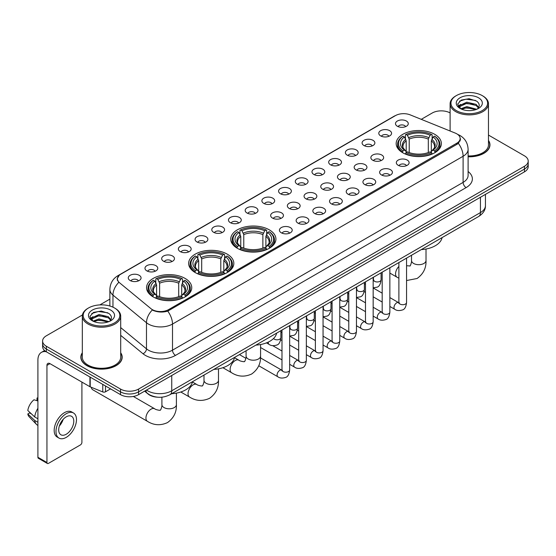 <?xml version="1.0" encoding="UTF-8"?>
<svg xmlns="http://www.w3.org/2000/svg" width="556" height="556" viewBox="0 0 556 556"><rect width="100%" height="100%" fill="white"/><g stroke="black" fill="none" stroke-linecap="round" stroke-linejoin="round"><path stroke-width="0.83" d="M269.299 229.843A22.594 13.045 0 0 0 244.675 227.015A22.594 13.045 0 0 0 230.726 239.066A22.594 13.045 0 0 0 237.349 248.289A22.594 13.045 0 0 0 261.973 251.117A22.594 13.045 0 0 0 275.922 239.066A22.594 13.045 0 0 0 269.299 229.843M227.216 254.141A22.594 13.045 0 0 0 202.592 251.312A22.594 13.045 0 0 0 188.644 263.363A22.594 13.045 0 0 0 195.26 272.586A22.594 13.045 0 0 0 219.884 275.415A22.594 13.045 0 0 0 233.833 263.363A22.594 13.045 0 0 0 227.216 254.141M185.134 278.438A22.594 13.045 0 0 0 160.51 275.609A22.594 13.045 0 0 0 146.562 287.66A22.594 13.045 0 0 0 153.178 296.883A22.594 13.045 0 0 0 177.802 299.712A22.594 13.045 0 0 0 191.75 287.66A22.594 13.045 0 0 0 185.134 278.438M434.743 134.323A22.594 13.045 0 0 0 410.119 131.501A22.594 13.045 0 0 0 396.171 143.552A22.594 13.045 0 0 0 402.787 152.775A22.594 13.045 0 0 0 427.411 155.604A22.594 13.045 0 0 0 441.36 143.552A22.594 13.045 0 0 0 434.743 134.323M380.658 135.893A6.394 3.69 180 0 1 379.394 134.851A6.394 3.69 180 0 1 381.506 130.257A6.394 3.69 180 0 1 389.7 130.674A6.394 3.69 180 0 1 390.972 134.851A6.394 3.69 180 0 1 380.658 135.893M388.922 136.276A3.836 2.217 0 0 0 387.893 135.198A3.836 2.217 0 0 0 384.113 134.635A3.836 2.217 0 0 0 381.437 136.276M363.958 145.533A6.394 3.69 180 0 1 362.693 144.49A6.394 3.69 180 0 1 364.805 139.904A6.394 3.69 180 0 1 373 140.314A6.394 3.69 180 0 1 374.271 144.49A6.394 3.69 180 0 1 363.958 145.533M372.221 145.915A3.836 2.217 0 0 0 371.193 144.838A3.836 2.217 0 0 0 367.412 144.275A3.836 2.217 0 0 0 364.736 145.915M347.257 155.18A6.394 3.69 180 0 1 345.992 154.13A6.394 3.69 180 0 1 348.105 149.543A6.394 3.69 180 0 1 356.299 149.953A6.394 3.69 180 0 1 357.571 154.13A6.394 3.69 180 0 1 347.257 155.18M355.52 155.562A3.836 2.217 0 0 0 354.492 154.478A3.836 2.217 0 0 0 350.711 153.922A3.836 2.217 0 0 0 348.035 155.562M330.556 164.819A6.394 3.69 180 0 1 329.291 163.777A6.394 3.69 180 0 1 331.404 159.183A6.394 3.69 180 0 1 339.598 159.6A6.394 3.69 180 0 1 340.87 163.777A6.394 3.69 180 0 1 330.556 164.819M338.819 165.201A3.836 2.217 0 0 0 337.791 164.124A3.836 2.217 0 0 0 334.01 163.561A3.836 2.217 0 0 0 331.334 165.201M313.855 174.459A6.394 3.69 180 0 1 312.59 173.416A6.394 3.69 180 0 1 314.703 168.829A6.394 3.69 180 0 1 322.897 169.239A6.394 3.69 180 0 1 324.169 173.416A6.394 3.69 180 0 1 313.855 174.459M322.119 174.841A3.836 2.217 0 0 0 321.09 173.764A3.836 2.217 0 0 0 317.309 173.201A3.836 2.217 0 0 0 314.633 174.841M297.154 184.105A6.394 3.69 180 0 1 295.889 183.056A6.394 3.69 180 0 1 298.002 178.469A6.394 3.69 180 0 1 306.196 178.879A6.394 3.69 180 0 1 307.468 183.056A6.394 3.69 180 0 1 297.154 184.105M305.418 184.488A3.836 2.217 0 0 0 304.389 183.404A3.836 2.217 0 0 0 300.608 182.848A3.836 2.217 0 0 0 297.933 184.488M280.453 193.745A6.394 3.69 180 0 1 279.188 192.703A6.394 3.69 180 0 1 281.301 188.109A6.394 3.69 180 0 1 289.502 188.526A6.394 3.69 180 0 1 290.767 192.703A6.394 3.69 180 0 1 280.453 193.745M288.717 194.127A3.836 2.217 0 0 0 287.688 193.05A3.836 2.217 0 0 0 283.907 192.487A3.836 2.217 0 0 0 281.232 194.127M263.752 203.385A6.394 3.69 180 0 1 262.488 202.342A6.394 3.69 180 0 1 264.6 197.755A6.394 3.69 180 0 1 272.801 198.165A6.394 3.69 180 0 1 274.066 202.342A6.394 3.69 180 0 1 263.752 203.385M272.016 203.767A3.836 2.217 0 0 0 270.987 202.69A3.836 2.217 0 0 0 267.207 202.127A3.836 2.217 0 0 0 264.531 203.767M247.052 213.031A6.394 3.69 180 0 1 245.787 211.982A6.394 3.69 180 0 1 247.9 207.395A6.394 3.69 180 0 1 256.101 207.805A6.394 3.69 180 0 1 257.365 211.982A6.394 3.69 180 0 1 247.052 213.031M255.315 213.414A3.836 2.217 0 0 0 254.287 212.329A3.836 2.217 0 0 0 250.506 211.773A3.836 2.217 0 0 0 247.83 213.414M230.351 222.671A6.394 3.69 180 0 1 229.086 221.629A6.394 3.69 180 0 1 231.206 217.035A6.394 3.69 180 0 1 239.4 217.452A6.394 3.69 180 0 1 240.665 221.629A6.394 3.69 180 0 1 230.351 222.671M238.614 223.053A3.836 2.217 0 0 0 237.586 221.976A3.836 2.217 0 0 0 233.805 221.413A3.836 2.217 0 0 0 231.129 223.053M213.65 232.311A6.394 3.69 180 0 1 212.385 231.268A6.394 3.69 180 0 1 214.505 226.681A6.394 3.69 180 0 1 222.699 227.091A6.394 3.69 180 0 1 223.964 231.268A6.394 3.69 180 0 1 213.65 232.311M221.92 232.693A3.836 2.217 0 0 0 220.885 231.616A3.836 2.217 0 0 0 217.104 231.053A3.836 2.217 0 0 0 214.428 232.693M196.949 241.957A6.394 3.69 180 0 1 195.684 240.908A6.394 3.69 180 0 1 197.804 236.321A6.394 3.69 180 0 1 205.998 236.731A6.394 3.69 180 0 1 207.263 240.908A6.394 3.69 180 0 1 196.949 241.957M205.22 242.34A3.836 2.217 0 0 0 204.184 241.255A3.836 2.217 0 0 0 200.403 240.699A3.836 2.217 0 0 0 197.727 242.34M180.248 251.597A6.394 3.69 180 0 1 178.983 250.554A6.394 3.69 180 0 1 181.103 245.96A6.394 3.69 180 0 1 189.297 246.377A6.394 3.69 180 0 1 190.562 250.554A6.394 3.69 180 0 1 180.248 251.597M188.519 251.979A3.836 2.217 0 0 0 187.483 250.902A3.836 2.217 0 0 0 183.709 250.339A3.836 2.217 0 0 0 181.027 251.979M163.547 261.237A6.394 3.69 180 0 1 162.282 260.194A6.394 3.69 180 0 1 164.402 255.607A6.394 3.69 180 0 1 172.596 256.017A6.394 3.69 180 0 1 173.861 260.194A6.394 3.69 180 0 1 163.547 261.237M171.818 261.619A3.836 2.217 0 0 0 170.782 260.542A3.836 2.217 0 0 0 167.008 259.979A3.836 2.217 0 0 0 164.326 261.619M146.847 270.883A6.394 3.69 180 0 1 145.582 269.834A6.394 3.69 180 0 1 147.701 265.247A6.394 3.69 180 0 1 155.895 265.657A6.394 3.69 180 0 1 157.16 269.834A6.394 3.69 180 0 1 146.847 270.883M155.117 271.265A3.836 2.217 0 0 0 154.081 270.188A3.836 2.217 0 0 0 150.308 269.625A3.836 2.217 0 0 0 147.632 271.265M130.146 280.523A6.394 3.69 180 0 1 128.881 279.48A6.394 3.69 180 0 1 131.001 274.886A6.394 3.69 180 0 1 139.195 275.303A6.394 3.69 180 0 1 140.459 279.48A6.394 3.69 180 0 1 130.146 280.523M138.416 280.905A3.836 2.217 0 0 0 137.381 279.828A3.836 2.217 0 0 0 133.607 279.265A3.836 2.217 0 0 0 130.931 280.905M397.359 126.247A6.394 3.69 180 0 1 396.094 125.204A6.394 3.69 180 0 1 398.207 120.617A6.394 3.69 180 0 1 406.401 121.027A6.394 3.69 180 0 1 407.673 125.204A6.394 3.69 180 0 1 397.359 126.247M405.623 126.636A3.836 2.217 0 0 0 404.594 125.552A3.836 2.217 0 0 0 400.813 124.996A3.836 2.217 0 0 0 398.138 126.636M372.728 160.239A6.394 3.69 180 0 1 371.464 159.197A6.394 3.69 180 0 1 373.583 154.61A6.394 3.69 180 0 1 381.777 155.02A6.394 3.69 180 0 1 383.042 159.197A6.394 3.69 180 0 1 372.728 160.239M380.999 160.621A3.836 2.217 0 0 0 379.963 159.544A3.836 2.217 0 0 0 376.183 158.981A3.836 2.217 0 0 0 373.507 160.621M356.028 169.886A6.394 3.69 180 0 1 354.763 168.836A6.394 3.69 180 0 1 356.882 164.249A6.394 3.69 180 0 1 365.077 164.659A6.394 3.69 180 0 1 366.341 168.836A6.394 3.69 180 0 1 356.028 169.886M364.298 170.268A3.836 2.217 0 0 0 363.263 169.184A3.836 2.217 0 0 0 359.482 168.628A3.836 2.217 0 0 0 356.806 170.268M339.327 179.525A6.394 3.69 180 0 1 338.062 178.483A6.394 3.69 180 0 1 340.182 173.889A6.394 3.69 180 0 1 348.376 174.306A6.394 3.69 180 0 1 349.641 178.483A6.394 3.69 180 0 1 339.327 179.525M347.597 179.908A3.836 2.217 0 0 0 346.562 178.83A3.836 2.217 0 0 0 342.788 178.267A3.836 2.217 0 0 0 340.105 179.908M322.626 189.165A6.394 3.69 180 0 1 321.361 188.123A6.394 3.69 180 0 1 323.481 183.536A6.394 3.69 180 0 1 331.675 183.946A6.394 3.69 180 0 1 332.94 188.123A6.394 3.69 180 0 1 322.626 189.165M330.896 189.547A3.836 2.217 0 0 0 329.861 188.47A3.836 2.217 0 0 0 326.087 187.907A3.836 2.217 0 0 0 323.404 189.547M305.925 198.812A6.394 3.69 180 0 1 304.66 197.762A6.394 3.69 180 0 1 306.78 193.175A6.394 3.69 180 0 1 314.974 193.585A6.394 3.69 180 0 1 316.239 197.762A6.394 3.69 180 0 1 305.925 198.812M314.196 199.194A3.836 2.217 0 0 0 313.16 198.11A3.836 2.217 0 0 0 309.386 197.554A3.836 2.217 0 0 0 306.71 199.194M289.224 208.451A6.394 3.69 180 0 1 287.959 207.409A6.394 3.69 180 0 1 290.079 202.815A6.394 3.69 180 0 1 298.273 203.232A6.394 3.69 180 0 1 299.538 207.409A6.394 3.69 180 0 1 289.224 208.451M297.495 208.834A3.836 2.217 0 0 0 296.459 207.756A3.836 2.217 0 0 0 292.685 207.193A3.836 2.217 0 0 0 290.01 208.834M272.523 218.091A6.394 3.69 180 0 1 271.258 217.048A6.394 3.69 180 0 1 273.378 212.461A6.394 3.69 180 0 1 281.572 212.872A6.394 3.69 180 0 1 282.837 217.048A6.394 3.69 180 0 1 272.523 218.091M280.794 218.473A3.836 2.217 0 0 0 279.758 217.396A3.836 2.217 0 0 0 275.984 216.833A3.836 2.217 0 0 0 273.309 218.473M398.207 165.306A6.394 3.69 180 0 1 396.935 164.263A6.394 3.69 180 0 1 399.055 159.669A6.394 3.69 180 0 1 407.249 160.086A6.394 3.69 180 0 1 408.514 164.263A6.394 3.69 180 0 1 398.207 165.306M406.471 165.688A3.836 2.217 0 0 0 405.442 164.611A3.836 2.217 0 0 0 401.661 164.048A3.836 2.217 0 0 0 398.986 165.688M381.506 174.945A6.394 3.69 180 0 1 380.234 173.903A6.394 3.69 180 0 1 382.354 169.316A6.394 3.69 180 0 1 390.548 169.726A6.394 3.69 180 0 1 391.813 173.903A6.394 3.69 180 0 1 381.506 174.945M389.77 175.328A3.836 2.217 0 0 0 388.741 174.25A3.836 2.217 0 0 0 384.96 173.687A3.836 2.217 0 0 0 382.285 175.328M364.805 184.592A6.394 3.69 180 0 1 363.534 183.543A6.394 3.69 180 0 1 365.653 178.956A6.394 3.69 180 0 1 373.847 179.366A6.394 3.69 180 0 1 375.112 183.543A6.394 3.69 180 0 1 364.805 184.592M373.069 184.974A3.836 2.217 0 0 0 372.04 183.897A3.836 2.217 0 0 0 368.26 183.334A3.836 2.217 0 0 0 365.584 184.974M348.105 194.232A6.394 3.69 180 0 1 346.833 193.189A6.394 3.69 180 0 1 348.953 188.595A6.394 3.69 180 0 1 357.147 189.012A6.394 3.69 180 0 1 358.411 193.189A6.394 3.69 180 0 1 348.105 194.232M356.368 194.614A3.836 2.217 0 0 0 355.34 193.537A3.836 2.217 0 0 0 351.559 192.974A3.836 2.217 0 0 0 348.883 194.614M331.404 203.871A6.394 3.69 180 0 1 330.132 202.829A6.394 3.69 180 0 1 332.252 198.242A6.394 3.69 180 0 1 340.446 198.652A6.394 3.69 180 0 1 341.711 202.829A6.394 3.69 180 0 1 331.404 203.871M339.667 204.254A3.836 2.217 0 0 0 338.639 203.176A3.836 2.217 0 0 0 334.858 202.613A3.836 2.217 0 0 0 332.182 204.254M314.703 213.518A6.394 3.69 180 0 1 313.431 212.468A6.394 3.69 180 0 1 315.551 207.881A6.394 3.69 180 0 1 323.745 208.291A6.394 3.69 180 0 1 325.01 212.468A6.394 3.69 180 0 1 314.703 213.518M322.966 213.9A3.836 2.217 0 0 0 321.938 212.823A3.836 2.217 0 0 0 318.157 212.26A3.836 2.217 0 0 0 315.481 213.9M298.002 223.158A6.394 3.69 180 0 1 296.73 222.115A6.394 3.69 180 0 1 298.85 217.528A6.394 3.69 180 0 1 307.044 217.938A6.394 3.69 180 0 1 308.316 222.115A6.394 3.69 180 0 1 298.002 223.158M306.266 223.54A3.836 2.217 0 0 0 305.237 222.463A3.836 2.217 0 0 0 301.456 221.9A3.836 2.217 0 0 0 298.78 223.54M281.301 232.797A6.394 3.69 180 0 1 280.029 231.755A6.394 3.69 180 0 1 282.149 227.168A6.394 3.69 180 0 1 290.343 227.578A6.394 3.69 180 0 1 291.615 231.755A6.394 3.69 180 0 1 281.301 232.797M289.565 233.179A3.836 2.217 0 0 0 288.536 232.102A3.836 2.217 0 0 0 284.755 231.539A3.836 2.217 0 0 0 282.08 233.179M455.239 133.079A11.509 6.644 180 0 1 456.775 133.822A11.509 6.644 180 0 1 460.146 138.52A11.509 6.644 180 0 1 456.775 143.219L168.586 309.609A11.509 6.644 180 0 1 151.017 308.719L119.484 282.719A11.509 6.644 180 0 1 117.399 278.904A11.509 6.644 180 0 1 120.77 274.205L395.462 115.613A11.509 6.644 180 0 1 410.203 114.87L455.239 133.079M157.751 397.206A12.788 7.381 180 0 1 148.167 394.072L144.616 391.146M82.323 352.754A20.676 11.94 0 0 0 80.835 357.209A20.676 11.94 0 0 0 86.889 365.646A20.676 11.94 0 0 0 109.421 368.239A20.676 11.94 0 0 0 122.188 357.209A20.676 11.94 0 0 0 120.694 352.754M460.597 139.007L458.346 143.337L457.227 144.157L167.738 311.117C162.929 312.5 158.196 312.326 153.546 310.602L152.302 309.998A14.922 9.98 129.5 0 0 146.478 322.737L112.958 295.097A17.055 9.848 180 0 1 109.873 289.454L109.873 306.015M82.434 314.967L46.343 335.803A12.788 7.381 0 0 0 42.597 341.023L42.597 346.59A12.788 7.381 0 0 0 46.343 351.809L120.499 394.628L120.499 391.841A12.788 7.381 0 0 0 138.59 391.841L524.454 169.066A12.788 7.381 0 0 0 528.2 163.846A12.788 7.381 0 0 1 524.454 169.066L138.59 391.841A12.788 7.381 0 0 1 120.499 391.841L46.343 349.029L120.499 391.841L120.499 389.054A12.788 7.381 0 0 0 138.59 389.054L524.454 166.279A12.788 7.381 0 0 0 528.2 161.059A12.788 7.381 0 0 0 524.454 155.84L488.474 135.066M42.597 343.803A12.788 7.381 0 0 0 46.343 349.029A12.788 7.381 0 0 1 42.597 343.803M112.958 307.169L112.958 295.097A14.922 9.98 129.5 0 1 118.741 282.399L117.107 278.904L119.213 275.317M468.103 156.792A20.676 11.94 0 0 0 489.961 144.873A20.676 11.94 0 0 0 488.474 140.418M450.103 112.917A12.788 7.381 0 0 0 432.207 113.021L421.267 119.338M109.873 299.121L99.871 304.896M42.597 341.023A12.788 7.381 0 0 0 46.343 346.242L120.499 389.054M120.499 394.628A12.788 7.381 0 0 0 138.59 394.628L524.454 171.853A12.788 7.381 0 0 0 528.2 166.626L528.2 161.059M456.323 110.588A18.334 10.585 0 0 0 482.247 110.588A18.334 10.585 0 0 0 482.254 95.618A18.334 10.585 0 0 0 482.247 95.618L482.851 95.966A19.182 11.078 0 0 1 488.474 103.798A19.182 11.078 0 0 1 476.631 114.029A19.182 11.078 0 0 1 455.718 111.631A19.182 11.078 0 0 1 450.103 103.798A19.182 11.078 0 0 1 455.718 95.966L456.323 95.618A18.334 10.585 0 0 0 456.323 110.588M468.103 155.93A19.182 11.078 0 0 0 488.474 144.873L488.474 103.798M468.103 156.667A20.461 11.815 0 0 0 489.753 144.873A20.461 11.815 0 0 0 488.474 140.765M460.771 108.795L466.797 106.606L476.763 109.275M461.675 109.219L466.797 107.711L475.727 109.65M460.59 108.719L459.652 106.648L459.979 105.383L466.797 102.186L476.103 104.361L478.653 107.384M459.68 108.107L459.652 106.648M459.715 107.197L459.979 106.488L466.797 103.291L476.103 105.466L478.362 107.843M477.166 109.101A9.633 5.56 0 0 0 477.576 108.74C480.036 106.057 479.71 103.513 476.603 101.095L469.069 98.725L461.292 100.073L457.685 104.076L460.027 108.364M478.514 97.78A13.045 7.534 0 0 0 460.09 97.759A13.045 7.534 0 0 0 460.007 108.392A13.045 7.534 0 0 0 460.062 108.427A13.045 7.534 0 0 0 478.57 108.392A13.045 7.534 0 0 0 478.514 97.78M478.396 108.496L479.335 107.85M482.851 95.966L482.254 95.618A18.334 10.585 0 0 0 456.323 95.618M459.506 101.178L466.032 99.17L475.526 100.441M458.248 106.557L460.027 105.292M462.974 104.146L466.032 103.59L473.712 104.25M462.974 108.566L466.032 108.01L473.712 108.67M458.047 106.203L460.771 104.375M402.377 152.532L402.989 150.919A20.294 11.718 0 0 1 402.989 136.178L404.379 136.984A18.334 10.585 0 0 0 404.379 150.113L405.762 150.898L406.207 152.539M406.207 151.871L406.207 140.849L404.379 136.984M405.393 138.736L405.393 134.788L405.998 134.441A20.294 11.718 0 0 1 431.525 134.441L430.129 135.247A18.334 10.585 0 0 0 407.395 135.247L409.216 139.111L409.216 152.587M428.308 152.587L428.308 139.111L430.129 135.247M421.309 249.602A23.449 13.539 0 0 0 442.076 237.614M405.393 153.706A21.149 12.211 0 0 0 432.13 153.706L431.525 152.657A20.294 11.718 0 0 1 405.998 152.657L405.393 154.068M432.13 154.068L432.13 153.706M402.989 136.178L402.377 136.526A21.149 12.211 0 0 0 397.616 144.247A21.149 12.211 0 0 0 402.377 151.962M431.525 134.441L432.13 134.788L432.13 138.736M405.998 152.657L407.395 151.851A18.334 10.585 0 0 0 430.129 151.851L431.525 152.657M404.379 150.113L402.989 150.919M407.395 135.247L405.998 134.441M405.762 139.361A16.395 9.466 0 0 0 405.762 150.898L405.838 150.947C403.51 148.695 402.558 147.166 402.989 146.36A15.776 9.104 0 0 1 406.207 140.849M435.146 151.962A21.149 12.211 0 0 0 439.907 144.247A21.149 12.211 0 0 0 435.146 136.526L434.542 136.178A20.294 11.718 0 0 1 434.542 150.919L435.146 152.532M434.542 150.919L433.145 150.113A18.334 10.585 0 0 0 433.145 136.984L434.542 136.178M433.145 136.984L431.324 140.849L431.324 151.871L431.769 150.898L433.145 150.113M431.324 140.849A15.776 9.104 0 0 1 434.535 146.36C434.966 147.173 434.021 148.702 431.692 150.947L431.769 150.898A16.395 9.466 0 0 0 431.769 139.361M431.324 152.539L431.324 151.871M236.939 248.052L237.544 246.433A20.294 11.718 0 0 1 237.544 231.699L238.941 232.505A18.334 10.585 0 0 0 238.941 245.627L240.317 246.412L240.762 248.059M240.762 247.385L240.762 236.363L238.941 232.505M239.956 234.25L239.956 230.302L240.56 229.955A20.294 11.718 0 0 1 266.088 229.955L264.691 230.761A18.334 10.585 0 0 0 241.957 230.761L243.778 234.625L243.778 248.101M262.87 248.101L262.87 234.625L264.691 230.761M255.871 345.116A23.449 13.539 0 0 0 276.631 333.127M239.956 249.22A21.149 12.211 0 0 0 266.692 249.22L266.088 248.178A20.294 11.718 0 0 1 240.56 248.178L239.956 249.581M266.692 249.581L266.692 249.22M237.544 231.699L236.939 232.047A21.149 12.211 0 0 0 232.179 239.761A21.149 12.211 0 0 0 236.939 247.483M266.088 229.955L266.692 230.302L266.692 234.25M240.56 248.178L241.957 247.371A18.334 10.585 0 0 0 264.691 247.371L266.088 248.178M238.941 245.627L237.544 246.433M241.957 230.761L240.56 229.955M240.317 234.875A16.395 9.466 0 0 0 240.317 246.412L240.4 246.461C238.065 244.209 237.12 242.68 237.551 241.874A15.776 9.104 0 0 1 240.762 236.363M269.709 247.483A21.149 12.211 0 0 0 274.469 239.761A21.149 12.211 0 0 0 269.709 232.047L269.104 231.699A20.294 11.718 0 0 1 269.104 246.433L269.709 248.052M269.104 246.433L267.707 245.627A18.334 10.585 0 0 0 267.707 232.505L269.104 231.699M267.707 232.505L265.886 236.363L265.886 247.385L266.331 246.412L267.707 245.627M265.886 236.363A15.776 9.104 0 0 1 269.097 241.874C269.528 242.687 268.576 244.216 266.248 246.461L266.331 246.412A16.395 9.466 0 0 0 266.331 234.875M265.886 248.059L265.886 247.385M194.857 272.343L195.462 270.73A20.294 11.718 0 0 1 195.462 255.996L196.859 256.803A18.334 10.585 0 0 0 196.859 269.924L198.235 270.709L198.68 272.357M198.68 271.682L198.68 260.66L196.859 256.803M197.873 258.547L197.873 254.599L198.478 254.252A20.294 11.718 0 0 1 224.005 254.252L222.608 255.058A18.334 10.585 0 0 0 199.875 255.058L201.696 258.922L201.696 272.398M220.788 272.398L220.788 258.922L222.608 255.058M213.789 369.413A23.449 13.539 0 0 0 234.549 357.425M197.873 273.517A21.149 12.211 0 0 0 224.61 273.517L224.005 272.468A20.294 11.718 0 0 1 198.478 272.468L197.873 273.879M224.61 273.879L224.61 273.517M195.462 255.996L194.857 256.337A21.149 12.211 0 0 0 190.096 264.058A21.149 12.211 0 0 0 194.857 271.78M224.005 254.252L224.61 254.599L224.61 258.547M198.478 272.468L199.875 271.669A18.334 10.585 0 0 0 222.608 271.669L224.005 272.468M196.859 269.924L195.462 270.73M199.875 255.058L198.478 254.252M198.235 259.172A16.395 9.466 0 0 0 198.235 270.709L198.311 270.758C195.983 268.506 195.038 266.977 195.469 266.171A15.776 9.104 0 0 1 198.68 260.66M227.626 271.78A21.149 12.211 0 0 0 232.387 264.058A21.149 12.211 0 0 0 227.626 256.337L227.015 255.996A20.294 11.718 0 0 1 227.015 270.73L227.626 272.343M227.015 270.73L225.625 269.924A18.334 10.585 0 0 0 225.625 256.803L227.015 255.996M225.625 256.803L223.797 260.66L223.797 271.682L224.242 270.709L225.625 269.924M223.797 260.66A15.776 9.104 0 0 1 227.015 266.171C227.446 266.984 226.494 268.513 224.165 270.758L224.242 270.709A16.395 9.466 0 0 0 224.242 259.172M223.797 272.357L223.797 271.682M91.323 387.31A7.249 4.184 120 0 0 92.762 389.763L147.444 421.337A7.249 4.184 -60 0 1 146.332 415.534A7.249 4.184 -60 0 1 151.072 409.147A7.249 4.184 -60 0 1 154.693 408.785C155.52 409.772 161.011 410.766 160.239 410.05C160.469 411.086 162.352 405.831 161.907 404.615A7.249 4.184 180 0 0 164.034 407.576A7.249 4.184 180 0 0 174.285 407.576A7.249 4.184 180 0 0 176.405 404.615C176.718 412.121 173.743 418.112 167.481 422.602C160.469 425.778 153.79 425.354 147.444 421.337M152.775 296.64L153.38 295.027A20.294 11.718 0 0 1 153.38 280.293L154.776 281.093A18.334 10.585 0 0 0 154.776 294.221L156.153 295.007L156.597 296.647M156.597 295.98L156.597 284.957L154.776 281.093M155.791 282.844L155.791 278.897L156.396 278.549A20.294 11.718 0 0 1 181.923 278.549L180.526 279.355A18.334 10.585 0 0 0 157.793 279.355L159.614 283.219L159.614 296.695M178.698 296.695L178.698 283.219L180.526 279.355M171.7 393.711A23.449 13.539 0 0 0 192.466 381.722M155.791 297.814A21.149 12.211 0 0 0 182.528 297.814L181.923 296.765A20.294 11.718 0 0 1 156.396 296.765L155.791 298.176M182.528 298.176L182.528 297.814M153.38 280.293L152.775 280.634A21.149 12.211 0 0 0 148.014 288.355A21.149 12.211 0 0 0 152.775 296.07M181.923 278.549L182.528 278.897L182.528 282.844M156.396 296.765L157.793 295.959A18.334 10.585 0 0 0 180.526 295.959L181.923 296.765M154.776 294.221L153.38 295.027M157.793 279.355L156.396 278.549M156.153 283.47A16.395 9.466 0 0 0 156.153 295.007L156.229 295.055C153.901 292.803 152.949 291.274 153.386 290.468A15.776 9.104 0 0 1 156.597 284.957M185.544 296.07A21.149 12.211 0 0 0 190.305 288.355A21.149 12.211 0 0 0 185.544 280.634L184.933 280.293A20.294 11.718 0 0 1 184.933 295.027L185.544 296.64M184.933 295.027L183.543 294.221A18.334 10.585 0 0 0 183.543 281.093L184.933 280.293M183.543 281.093L181.715 284.957L181.715 295.98L182.16 295.007L183.543 294.221M181.715 284.957A15.776 9.104 0 0 1 184.933 290.468C185.363 291.281 184.411 292.81 182.083 295.055L182.16 295.007A16.395 9.466 0 0 0 182.16 283.47M181.715 296.647L181.715 295.98M105.501 385.968L105.501 391.799L110.554 388.88M46.197 351.726A17.055 9.848 -120 0 0 41.436 352.358A17.055 9.848 -120 0 0 37.905 360.17L37.905 457.282L46.947 462.509L46.947 365.389A4.26 2.46 60 0 1 47.83 363.436A4.26 2.46 60 0 1 49.964 363.645L89.926 386.719L89.926 376.975M46.947 462.509A2.134 1.23 120 0 0 47.385 463.482L38.343 458.262A2.134 1.23 -60 0 1 37.905 457.282M47.385 463.482A2.134 1.23 120 0 0 48.455 463.377L80.411 444.925A2.134 1.23 120 0 0 81.913 442.319L81.913 382.097M105.501 391.799A2.134 1.23 180 0 1 102.777 391.938L90.211 386.858A2.134 1.23 180 0 1 89.926 386.719M66.24 434.243A10.661 6.151 120 0 0 73.204 424.847A10.661 6.151 120 0 0 71.571 416.305A10.661 6.151 120 0 0 66.24 416.833A10.661 6.151 120 0 0 59.277 426.23A10.661 6.151 120 0 0 60.91 434.771A10.661 6.151 120 0 0 66.24 434.243M59.353 425.979A10.661 6.151 120 0 0 63.175 419.356M37.905 398.311L37.002 398.033L37.002 400.174L37.905 400.695M73.489 412.983L71.682 411.94A14.498 8.368 120 0 0 64.433 412.656A14.498 8.368 120 0 0 54.961 425.43A14.498 8.368 120 0 0 57.185 437.051L58.992 438.093A14.498 8.368 120 0 0 66.24 437.37A14.498 8.368 120 0 0 75.706 424.603A14.498 8.368 120 0 0 73.489 412.983A14.498 8.368 120 0 0 66.24 413.706A14.498 8.368 120 0 0 56.768 426.48A14.498 8.368 120 0 0 58.992 438.093M37.905 408.278A14.067 8.125 120 0 0 34.701 416.944L27.8 410.488A11.085 6.401 120 0 1 33.985 399.778L37.905 400.966M37.905 418.793L34.701 416.944M31.532 413.984L29.656 412.899L27.8 413.97L34.701 420.426L37.905 422.275M34.701 420.426A14.067 8.125 120 0 0 36.439 424.353A14.067 8.125 120 0 0 37.502 425.194L37.905 425.423M37.905 397.783A11.085 6.401 120 0 0 37.002 398.033M27.8 413.97A11.085 6.401 120 0 0 29.114 416.729L36.439 424.353M88.55 322.918A18.334 10.585 0 0 0 114.473 322.918A18.334 10.585 0 0 0 114.473 307.954L115.078 308.302A19.182 11.078 0 0 1 120.694 316.135A19.182 11.078 0 0 1 108.851 326.365A19.182 11.078 0 0 1 87.945 323.967A19.182 11.078 0 0 1 82.323 316.135A19.182 11.078 0 0 1 87.945 308.302L88.55 307.954A18.334 10.585 0 0 0 88.55 322.918M82.323 316.135L82.323 357.209A19.182 11.078 0 0 0 87.945 365.042A19.182 11.078 0 0 0 108.851 367.44A19.182 11.078 0 0 0 120.694 357.209L120.694 316.135M82.323 353.095A20.461 11.815 0 0 0 81.044 357.209A20.461 11.815 0 0 0 87.042 365.563A20.461 11.815 0 0 0 109.344 368.121A20.461 11.815 0 0 0 121.972 357.209A20.461 11.815 0 0 0 120.694 353.095M92.984 321.139L99.017 318.942L108.983 321.611M93.894 321.549L99.017 320.047L107.954 321.987M92.817 321.048L91.879 318.977L92.206 317.719L99.017 314.522L108.323 316.698L110.88 319.721M91.9 320.444L91.879 318.977M91.942 319.533L92.206 318.824L99.017 315.627L108.323 317.803L110.588 320.18M109.393 321.438A9.633 5.56 0 0 0 109.803 321.069C112.256 318.393 111.937 315.843 108.83 313.424L101.289 311.061L93.519 312.409L89.905 316.413L92.247 320.701M110.734 310.109A13.045 7.534 0 0 0 92.317 310.095A13.045 7.534 0 0 0 92.226 320.729A13.045 7.534 0 0 0 92.289 320.763A13.045 7.534 0 0 0 110.79 320.729A13.045 7.534 0 0 0 110.734 310.109M110.623 320.826L111.561 320.186M115.078 308.302L114.473 307.954A18.334 10.585 0 0 0 88.55 307.954M91.733 313.514L98.259 311.506L107.753 312.771M90.468 318.894L92.254 317.629M95.194 316.482L98.259 315.926L105.939 316.586M95.194 320.902L98.259 320.346L105.939 321.007M90.274 318.532L92.991 316.711M168.586 309.609L168.586 310.776M456.775 143.219L456.775 144.414M468.103 171.512A21.316 12.308 180 0 1 466.123 187.601L175.515 355.381A4.26 2.46 60 0 1 172.506 350.162L463.106 182.382A17.055 9.848 0 0 0 468.103 175.418L468.103 149.314A17.055 9.848 180 0 1 463.106 156.271A14.922 8.618 -120 0 0 458.346 143.337M175.515 355.381A21.316 12.308 180 0 1 145.373 355.381A21.316 12.308 180 0 1 142.982 353.734L120.694 335.358M148.389 350.162A17.055 9.848 0 0 0 172.506 350.162L172.506 324.051A17.055 9.848 180 0 1 148.389 324.051A17.055 9.848 180 0 1 146.478 322.737L146.478 348.841A17.055 9.848 0 0 0 148.389 350.162M468.103 149.314C467.811 143.177 465.122 138.583 460.02 135.518L457.866 134.469A14.922 6.985 112 0 0 457.664 134.392M167.738 311.117A14.922 8.618 60 0 1 172.506 324.051L463.106 156.271L463.106 182.382A4.26 2.46 60 0 0 466.123 187.601M119.505 275.074A14.922 8.618 -120 0 0 117.955 275.658C112.854 278.723 110.157 283.317 109.873 289.454M117.955 275.658L394.211 116.162A14.922 8.618 60 0 1 395.337 115.69M138.59 389.054L138.59 394.628M524.454 166.279L524.454 171.853M46.343 346.242L46.343 351.809M120.694 327.588L146.478 348.841A4.26 2.849 -50.5 0 1 142.982 353.734M146.485 390.069A17.055 9.848 0 0 0 147.632 390.798A17.055 9.848 0 0 0 171.748 390.798L480.44 212.58A17.055 9.848 0 0 0 485.437 205.616C485.562 209.848 483.31 213.469 478.674 216.479L169.983 394.704A8.528 4.921 60 0 0 171.748 390.798L171.748 375.481M480.44 197.262L480.44 212.58A8.528 4.921 60 0 1 478.674 216.479M145.797 390.465A8.528 5.706 129.5 0 0 147.284 393.238L144.692 391.104M426.014 249.018L426.014 260.507A7.249 4.184 180 0 1 423.887 263.468A7.249 4.184 180 0 1 413.636 263.468A7.249 4.184 180 0 1 411.516 260.507C411.954 261.723 410.071 266.977 409.841 265.942L406.561 265.733M398.888 278.209L397.053 277.229A7.249 4.184 -60 0 1 398.888 266.435M428.308 139.111A15.776 9.104 0 0 0 409.216 139.111M428.752 137.624A16.395 9.466 0 0 0 408.771 137.624M260.569 344.532L260.569 356.028A7.249 4.184 180 0 1 258.45 358.981A7.249 4.184 180 0 1 248.198 358.981A7.249 4.184 180 0 1 246.079 356.028C246.516 357.237 244.633 362.491 244.404 361.456C245.182 362.171 239.692 361.178 238.858 360.191L234.5 357.675M260.569 356.028C260.882 363.527 257.908 369.518 251.653 374.014C244.633 377.183 237.954 376.766 231.616 372.742A7.249 4.184 -60 0 1 230.504 366.939A7.249 4.184 -60 0 1 235.237 360.552A7.249 4.184 -60 0 1 238.858 360.191M262.87 234.625A15.776 9.104 0 0 0 243.778 234.625M263.315 233.138A16.395 9.466 0 0 0 243.333 233.138M218.487 368.83L218.487 380.325A7.249 4.184 180 0 1 216.367 383.279A7.249 4.184 180 0 1 206.116 383.279A7.249 4.184 180 0 1 203.996 380.325C204.434 381.534 202.551 386.788 202.321 385.753C203.093 386.469 197.602 385.475 196.775 384.488L192.418 381.972M218.487 380.325C218.8 387.824 215.825 393.815 209.563 398.304C202.551 401.481 195.872 401.057 189.526 397.04A7.249 4.184 -60 0 1 188.421 391.236A7.249 4.184 -60 0 1 193.154 384.849A7.249 4.184 -60 0 1 196.775 384.488M220.788 258.922A15.776 9.104 0 0 0 201.696 258.922M221.232 257.435A16.395 9.466 0 0 0 201.251 257.435M178.698 283.219A15.776 9.104 0 0 0 159.614 283.219M179.15 281.732A16.395 9.466 0 0 0 159.169 281.732M406.561 258.116L406.561 302.492A3.836 2.217 180 0 1 405.261 304.153A3.836 2.217 180 0 1 400.014 304.056A3.836 2.217 180 0 1 398.888 302.492L398.763 303.319L399.111 303.034M406.561 302.492C406.04 306.947 404.657 309.435 402.426 309.956C399.257 310.936 396.706 310.714 394.781 309.296A3.836 2.217 -60 0 1 394.19 306.217A3.836 2.217 -60 0 1 396.699 302.839A3.836 2.217 -60 0 1 396.866 302.742A3.836 2.217 -60 0 1 398.617 302.645L399.396 302.957M389.86 267.756L389.86 312.131A3.836 2.217 180 0 1 388.561 313.792A3.836 2.217 180 0 1 383.313 313.695A3.836 2.217 180 0 1 382.187 312.131L382.062 312.958L382.41 312.674M389.86 312.131C389.339 316.586 387.956 319.075 385.725 319.596C382.556 320.576 380.005 320.36 378.08 318.935A3.836 2.217 -60 0 1 377.489 315.864A3.836 2.217 -60 0 1 379.998 312.479A3.836 2.217 -60 0 1 380.165 312.389A3.836 2.217 -60 0 1 381.916 312.291L382.695 312.597M373.159 277.395L373.159 321.771A3.836 2.217 180 0 1 371.86 323.432A3.836 2.217 180 0 1 366.612 323.342A3.836 2.217 180 0 1 365.487 321.771L365.361 322.605L365.709 322.32M373.159 321.771C372.638 326.226 371.255 328.721 369.024 329.242C365.855 330.222 363.304 330 361.379 328.575A3.836 2.217 -60 0 1 360.788 325.503A3.836 2.217 -60 0 1 363.297 322.119A3.836 2.217 -60 0 1 363.464 322.028A3.836 2.217 -60 0 1 365.216 321.931L365.994 322.237M356.459 287.042L356.459 331.418A3.836 2.217 180 0 1 355.159 333.079A3.836 2.217 180 0 1 349.912 332.981A3.836 2.217 180 0 1 348.786 331.418L348.661 332.245L349.008 331.96M356.459 331.418C355.937 335.873 354.554 338.361 352.323 338.882C349.154 339.862 346.603 339.64 344.678 338.222A3.836 2.217 -60 0 1 344.088 335.143A3.836 2.217 -60 0 1 346.596 331.765A3.836 2.217 -60 0 1 346.763 331.675A3.836 2.217 -60 0 1 348.515 331.571L349.293 331.883M339.758 296.682L339.758 341.057A3.836 2.217 180 0 1 338.458 342.718A3.836 2.217 180 0 1 333.211 342.621A3.836 2.217 180 0 1 332.085 341.057L331.96 341.884L332.307 341.599M339.758 341.057C339.236 345.512 337.853 348 335.622 348.522C332.453 349.502 329.903 349.286 327.977 347.861A3.836 2.217 -60 0 1 327.387 344.789A3.836 2.217 -60 0 1 329.896 341.405A3.836 2.217 -60 0 1 330.062 341.315A3.836 2.217 -60 0 1 331.814 341.217L332.592 341.523M323.057 306.321L323.057 350.697A3.836 2.217 180 0 1 321.757 352.358A3.836 2.217 180 0 1 316.51 352.268A3.836 2.217 180 0 1 315.384 350.697L315.259 351.531L315.606 351.246M323.057 350.697C322.536 355.152 321.153 357.647 318.922 358.168C315.752 359.148 313.202 358.926 311.277 357.501A3.836 2.217 -60 0 1 310.686 354.429A3.836 2.217 -60 0 1 313.195 351.044A3.836 2.217 -60 0 1 313.362 350.954A3.836 2.217 -60 0 1 315.113 350.857L315.891 351.163M306.356 315.968L306.356 360.344A3.836 2.217 180 0 1 305.056 362.005A3.836 2.217 180 0 1 299.809 361.907A3.836 2.217 180 0 1 298.683 360.344L298.565 361.171L298.906 360.886M306.356 360.344C305.835 364.799 304.452 367.287 302.221 367.808C299.052 368.788 296.501 368.565 294.576 367.148A3.836 2.217 -60 0 1 293.985 364.069A3.836 2.217 -60 0 1 296.494 360.691A3.836 2.217 -60 0 1 296.661 360.601A3.836 2.217 -60 0 1 298.412 360.497L299.191 360.809M289.655 325.607L289.655 369.983A3.836 2.217 180 0 1 288.355 371.644A3.836 2.217 180 0 1 283.108 371.547A3.836 2.217 180 0 1 281.982 369.983L281.864 370.81L282.205 370.525M289.655 369.983C289.134 374.438 287.751 376.926 285.52 377.448C282.351 378.427 279.8 378.212 277.875 376.787A3.836 2.217 -60 0 1 277.284 373.715A3.836 2.217 -60 0 1 279.793 370.331A3.836 2.217 -60 0 1 279.96 370.24A3.836 2.217 -60 0 1 281.711 370.143L282.49 370.449M381.089 272.822L381.089 279.744A3.836 2.217 180 0 1 379.79 281.405A3.836 2.217 180 0 1 374.542 281.308A3.836 2.217 180 0 1 373.417 279.744L373.417 277.249M364.388 282.462L364.388 289.384A3.836 2.217 180 0 1 363.089 291.045A3.836 2.217 180 0 1 357.842 290.948A3.836 2.217 180 0 1 356.716 289.384L356.716 286.896M347.688 292.102L347.688 299.024A3.836 2.217 180 0 1 346.388 300.685A3.836 2.217 180 0 1 341.141 300.594A3.836 2.217 180 0 1 340.015 299.024L340.015 296.536M330.987 301.748L330.987 308.67A3.836 2.217 180 0 1 329.687 310.331A3.836 2.217 180 0 1 324.44 310.234A3.836 2.217 180 0 1 323.314 308.67L323.314 306.175M314.286 311.388L314.286 318.31A3.836 2.217 180 0 1 312.986 319.971A3.836 2.217 180 0 1 307.739 319.874A3.836 2.217 180 0 1 306.613 318.31L306.613 315.822M297.585 321.034L297.585 327.95A3.836 2.217 180 0 1 296.285 329.611A3.836 2.217 180 0 1 291.038 329.52A3.836 2.217 180 0 1 289.912 327.95L289.912 325.462M280.884 330.674L280.884 337.596A3.836 2.217 180 0 1 279.585 339.257A3.836 2.217 180 0 1 274.337 339.16A3.836 2.217 180 0 1 273.552 338.507M266.456 342.871L269.104 344.4A3.836 2.217 -60 0 1 268.353 342.051M46.947 365.389L49.964 363.645M90.211 377.135L90.211 386.858M102.777 391.938L102.777 384.391M117.399 278.904L117.399 280.391M460.146 138.52L460.146 140.967M394.211 116.162L396.942 114.89M169.983 394.704C163.123 398.152 156.264 398.152 149.397 394.704L147.284 393.238M485.437 205.616L485.437 194.378M489.753 146.582L489.753 144.873M450.103 131.001L450.103 103.798M426.014 260.507C426.32 268.013 423.345 274.004 417.09 278.493L406.561 280.537M397.053 277.229L389.86 273.079M397.616 148.146L397.616 144.247M439.907 148.146L439.907 144.247M411.516 255.253L411.516 260.507M231.616 372.742L222.886 367.704M232.179 243.66L232.179 239.761M274.469 243.66L274.469 239.761M246.079 350.773L246.079 356.028M189.526 397.04L180.804 392.001M190.096 267.957L190.096 264.058M232.387 267.957L232.387 264.058M203.996 375.064L203.996 380.325M176.405 393.127L176.405 404.615M148.014 292.254L148.014 288.355M190.305 292.254L190.305 288.355M154.693 408.785L133.343 396.456M161.907 397.179L161.907 404.615M394.781 309.296L389.86 306.453M382.187 302.026L373.159 296.814M365.487 292.38L364.159 291.615M398.888 262.543L398.888 302.492M398.617 302.645L389.86 297.592M382.187 293.165L373.159 287.952M378.08 318.935L373.159 316.1M365.487 311.666L356.459 306.453M348.786 302.026L347.458 301.255M382.187 272.19L382.187 312.131M381.916 312.291L373.159 307.239M365.487 302.805L356.459 297.592M361.379 328.575L356.459 325.74M348.786 321.305L339.758 316.1M332.085 311.666L330.757 310.901M365.487 281.829L365.487 321.771M365.216 321.931L356.459 316.878M348.786 312.444L339.758 307.239M344.678 338.222L339.758 335.379M332.085 330.952L323.057 325.74M315.384 321.305L314.057 320.541M348.786 291.469L348.786 331.418M348.515 331.571L339.758 326.518M332.085 322.091L323.057 316.878M327.977 347.861L323.057 345.026M315.384 340.592L306.356 335.379M298.683 330.952L297.356 330.188M332.085 301.116L332.085 341.057M331.814 341.217L323.057 336.165M315.384 331.73L306.356 326.518M311.277 357.501L306.356 354.665M298.683 350.231L289.655 345.026M281.982 340.592L280.655 339.827M315.384 310.755L315.384 350.697M315.113 350.857L306.356 345.804M298.683 341.377L289.655 336.165M294.576 367.148L289.655 364.305M281.982 359.878L260.569 347.514M298.683 320.395L298.683 360.344M298.412 360.497L289.655 355.444M281.982 351.017L272.725 345.672M277.875 376.787L258.755 365.751M245.898 358.328L239.441 354.603M281.982 330.042L281.982 369.983M281.711 370.143L260.514 357.904M373.924 280.21L373.145 279.897M373.159 287.841L376.947 287.209C379.185 286.688 380.561 284.199 381.089 279.744M365.487 284.338L364.388 283.706M373.639 280.287L373.291 280.571L373.417 279.744M357.223 289.85L356.445 289.544M356.459 297.488L360.246 296.848C362.484 296.327 363.86 293.839 364.388 289.384M348.786 293.985L347.688 293.346M356.938 289.926L356.591 290.211L356.716 289.384M340.522 299.489L339.744 299.184M339.758 307.127L343.545 306.495C345.783 305.967 347.159 303.479 347.688 299.024M332.085 303.625L330.987 302.992M340.237 299.573L339.89 299.851L340.015 299.024M323.821 309.136L323.043 308.823M323.057 316.767L326.852 316.135C329.082 315.613 330.459 313.125 330.987 308.67M315.384 313.264L314.286 312.632M323.536 309.212L323.189 309.497L323.314 308.67M307.12 318.776L306.342 318.47M306.356 326.414L310.151 325.774C312.382 325.253 313.758 322.765 314.286 318.31M298.683 322.911L297.585 322.278M306.836 318.852L306.488 319.137L306.613 318.31M290.42 328.415L289.641 328.109M289.655 336.053L293.45 335.421C295.681 334.893 297.057 332.405 297.585 327.95M281.982 332.551L280.884 331.918M290.135 328.499L289.787 328.784L289.912 327.95M269.104 344.4C270.994 345.811 273.538 346.034 276.749 345.061C278.98 344.539 280.363 342.051 280.884 337.596M41.436 352.358L44.584 350.544M121.972 358.919L121.972 357.209M81.044 358.919L81.044 357.209"/></g></svg>
